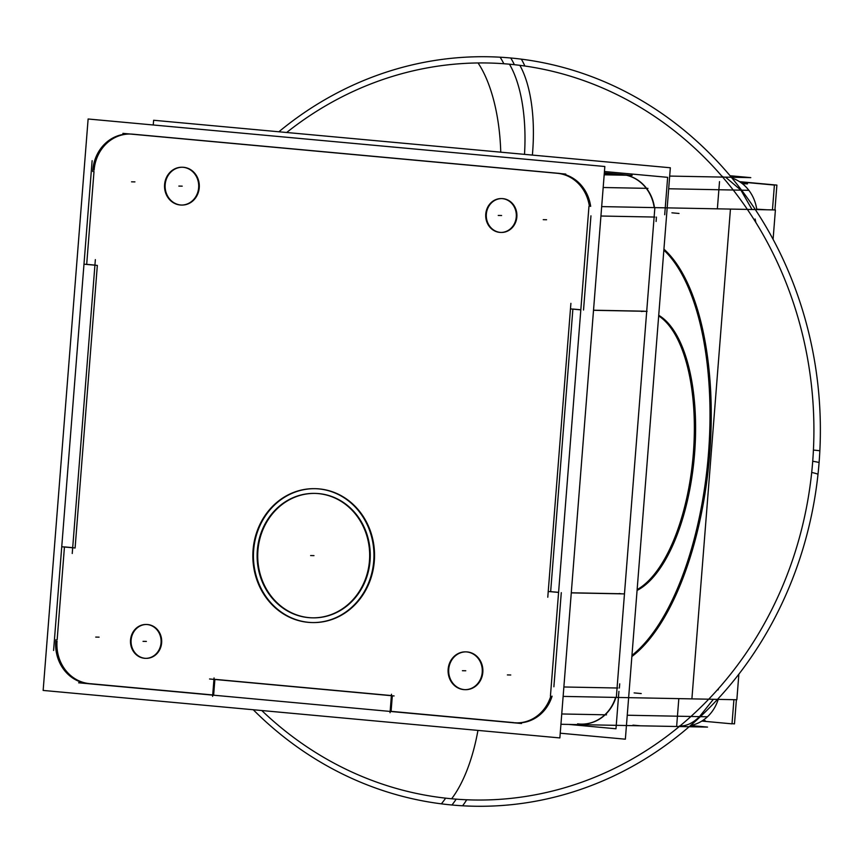 <?xml version="1.0" encoding="UTF-8"?>
<svg xmlns="http://www.w3.org/2000/svg" width="863" height="863" viewBox="0 0 863 863"><rect width="100%" height="100%" fill="white"/><g stroke="black" fill="none" stroke-linecap="round" stroke-linejoin="round"><path stroke-width="1.29" d="M391.09 711.349L513.733 722.622L391.09 711.349L392.32 695.783L391.09 711.349M515.297 722.773A39.385 35.62 -88.9 0 0 517.627 722.903A39.385 35.62 -88.9 0 0 552.083 696.182A39.385 35.62 -88.9 0 1 515.297 722.773M553.884 686.786L561.284 592.676L553.884 686.786M550.648 591.619L558.588 592.342L550.648 591.619L572.881 309.127L550.648 591.619M580.831 309.774L572.881 309.04L580.831 309.774M583.528 310.022L590.95 215.826L583.528 310.022M132.686 134.164L558.544 173.312A39.385 35.62 -88.9 0 1 590.659 206.386A39.385 35.62 -88.9 0 0 558.544 173.312L132.686 134.164A39.385 35.62 -88.9 0 0 94.11 170.151A39.385 35.62 -88.9 0 1 129.709 134.024M94.002 171.521L86.688 264.337L94.93 265.103L86.688 264.337L94.002 171.521M97.336 265.405L75.103 547.897L97.336 265.405L84.25 264.207M64.455 546.915L72.697 547.671L64.455 546.915M64.445 547.002L57.152 639.742L64.445 547.002M57.044 641.112A39.385 35.62 -88.9 0 0 89.439 683.615A39.385 35.62 -88.9 0 1 57.044 641.112M90.345 683.701L212.719 694.952L90.345 683.701M214.876 679.461L213.646 695.039L214.876 679.461M391.392 695.567L214.887 679.343L391.392 695.567M312.697 622.568A66.947 60.561 -88.9 0 0 374.315 561.177A66.947 60.561 -88.9 0 0 315.275 488.685M314.984 488.685A66.947 60.561 -88.9 0 0 253.657 550.076A66.947 60.561 -88.9 0 0 312.406 622.557M465.416 689.677A18.9 17.098 -88.9 0 0 482.816 672.342A18.9 17.098 -88.9 0 0 466.139 651.878M465.847 651.878A18.9 17.098 -88.9 0 0 448.738 669.213A18.9 17.098 -88.9 0 0 465.114 689.666M146.052 658.35A16.936 15.318 -88.9 0 0 161.64 642.816A16.936 15.318 -88.9 0 0 146.71 624.488M146.408 624.478A16.936 15.318 -88.9 0 0 131.122 640.012A16.936 15.318 -88.9 0 0 145.761 658.34M501.284 232.449A16.936 15.318 -88.9 0 0 516.861 216.926A16.936 15.318 -88.9 0 0 501.932 198.587M501.64 198.587A16.936 15.318 -88.9 0 0 486.344 214.11A16.936 15.318 -88.9 0 0 500.982 232.438M181.845 205.06A18.9 17.098 -88.9 0 0 199.245 187.724A18.9 17.098 -88.9 0 0 182.578 167.249M182.276 167.249A18.9 17.098 -88.9 0 0 165.178 184.585A18.9 17.098 -88.9 0 0 181.554 205.049M579.127 724.003A39.385 35.62 91.1 0 0 615.902 697.412A39.385 35.62 91.1 0 1 581.457 724.133L582.849 724.154M631.953 655.395A216.613 92.19 95.3 0 0 708.447 453.927A216.613 92.19 95.3 0 0 663.852 250.119A216.613 92.19 95.3 0 1 708.447 453.927A216.613 92.19 95.3 0 1 631.953 655.395A216.613 92.19 95.3 0 0 708.447 453.927A216.613 92.19 95.3 0 0 663.852 250.119M643.992 311.187L593.528 310.205L643.992 311.187M658.674 315.912A141.78 60.345 -84.7 0 1 693.334 453.636A141.78 60.345 -84.7 0 1 637.131 589.612A141.78 60.345 -84.7 0 0 693.334 453.636A141.78 60.345 -84.7 0 0 658.674 315.912M571.284 592.784L620.821 593.744L571.284 592.784M626.721 175.254A39.385 35.62 91.1 0 1 654.478 207.616A39.385 35.62 91.1 0 0 626.721 175.254M604.337 172.891L622.363 174.542L604.229 174.197L622.363 174.542L604.337 172.891M312.784 617.843A62.222 56.278 -88.9 0 0 370.054 560.777A62.222 56.278 -88.9 0 0 315.189 493.409M314.887 493.409A62.222 56.278 -88.9 0 0 257.918 550.475A62.222 56.278 -88.9 0 0 312.492 617.832M699.505 716.635L713.388 699.289L699.505 716.635C692.881 723.194 686.193 726.301 679.451 725.934M718.62 688.447L718.027 689.947L718.62 688.447M755.093 218.986L755.912 222.568L755.093 218.986M725.546 177.152L740.939 190.173L752.018 209.493L740.939 190.173L725.546 177.152M722.061 176.397L722.698 176.484L722.061 176.397M88.123 118.997L604.834 166.505L559.86 737.93L43.15 690.432L559.86 737.93L604.834 166.505L88.123 118.997L43.15 690.432L88.123 118.997M390.044 712.698L391.5 694.262M560.939 724.273L640.314 725.794L632.957 725.125M521.532 723.507L78.641 682.795M568.663 724.413L615.977 728.771L618.922 691.349M512.784 722.611A39.385 35.62 -88.9 0 0 516.354 722.87A39.385 35.62 -88.9 0 0 550.799 696.161M601.684 206.602L730.443 209.083L691.899 698.879L563.129 696.398M588.965 206.354L550.421 696.15M633.183 655.546A39.385 16.764 95.3 0 0 631.867 656.581A39.385 16.764 95.3 0 1 633.183 655.546M663.927 249.17A216.613 92.19 -84.7 0 1 709.688 454.046A216.613 92.19 -84.7 0 1 631.867 656.538A216.613 92.19 -84.7 0 0 709.688 454.046A216.613 92.19 -84.7 0 0 663.927 249.17M663.938 249.116A39.385 16.764 95.3 0 0 665.093 250.194A39.385 16.764 95.3 0 1 663.938 249.116M589.386 206.365A39.385 35.62 -88.9 0 0 556.031 173.204M604.445 171.521L667.649 177.336L664.704 214.747M122.891 133.355L565.783 174.078M604.186 174.811L632.158 175.351M132.643 134.272A39.385 35.62 -88.9 0 0 129.072 134.013A39.385 35.62 -88.9 0 0 92.74 171.5M53.582 650.475L92.125 160.68M55.89 639.72A39.385 35.62 -88.9 0 0 89.396 683.679M482.288 670.961A18.9 17.098 91.1 0 1 464.823 689.666A18.9 17.098 91.1 0 1 448.307 667.843M448.091 670.573A18.9 17.098 91.1 0 1 465.556 651.867A18.9 17.098 91.1 0 1 482.072 673.701M161.111 641.436A16.936 15.318 91.1 0 1 145.469 658.34A16.936 15.318 91.1 0 1 130.691 638.642M130.475 641.371A16.936 15.318 91.1 0 1 146.117 624.478A16.936 15.318 91.1 0 1 160.896 644.165M516.333 215.534A16.936 15.318 91.1 0 1 500.691 232.438A16.936 15.318 91.1 0 1 485.923 212.74M485.707 215.48A16.936 15.318 91.1 0 1 501.349 198.576A16.936 15.318 91.1 0 1 516.117 218.274M198.717 186.332A18.9 17.098 91.1 0 1 181.262 205.049A18.9 17.098 91.1 0 1 164.747 183.215M164.531 185.944A18.9 17.098 91.1 0 1 181.985 167.239A18.9 17.098 91.1 0 1 198.501 189.073M72.233 553.496L95.362 259.623M75.124 547.983L62.007 546.775M624.197 593.895L571.284 592.881M558.577 592.428L548.199 591.479M547.778 597.218L570.907 303.345M580.821 309.86L570.443 308.9M593.517 310.302L646.441 311.316M619.213 593.517A141.78 60.345 95.3 0 0 621.133 593.766M637.077 590.421A141.78 60.345 95.3 0 0 694.575 453.755A141.78 60.345 95.3 0 0 658.728 315.286M647.088 311.403A141.78 60.345 95.3 0 0 641.414 311.5M212.6 696.387L214.056 677.951M209.558 678.976L394.1 695.945M373.938 556.959A66.947 60.561 91.1 0 1 312.104 622.557A66.947 60.561 91.1 0 1 253.517 545.891M252.859 554.273A66.947 60.561 91.1 0 1 314.693 488.674A66.947 60.561 91.1 0 1 373.28 565.341M257.131 554.359A62.222 56.278 91.1 0 1 314.596 493.399A62.222 56.278 91.1 0 1 369.051 564.65M369.666 556.862A62.222 56.278 91.1 0 1 312.201 617.832A62.222 56.278 91.1 0 1 257.746 546.581M732.018 723.647L734.489 723.874L736.387 699.731M739.515 181.662L776.894 185.103L774.942 209.936M701.824 721.069L732.007 723.841L733.906 699.688M739.871 181.888L774.402 185.07L772.45 209.892M261.78 710.529A368.566 333.366 -88.9 0 0 793.226 557.962A368.566 333.366 -88.9 0 0 478.059 62.956A111.845 47.692 -90.7 0 1 500.756 152.179M676.711 725.449L678.825 698.631L676.711 725.449M717.369 208.824L719.515 181.618L717.369 208.824M286.667 132.492A368.566 333.366 -88.9 0 1 519.86 65.34A111.845 47.487 -82.8 0 1 532.385 155.081M560.238 733.205L625.362 739.192L670.335 167.767L625.362 739.192L560.238 733.205L625.362 739.192L670.335 167.767L153.625 120.259L153.247 124.984L153.625 120.259L670.335 167.767L153.625 120.259L153.247 124.984M702.396 720.702L705.287 720.756L702.687 720.519M626.441 725.535L707.541 727.088L690.551 725.535A39.385 35.62 -88.9 0 0 718.199 699.386M587.002 724.769L579.645 724.089M577.595 723.852A39.385 35.62 -88.9 0 0 581.155 724.122A39.385 35.62 -88.9 0 0 615.61 697.412M667.185 207.864L775.406 209.946L773.086 239.342M654.866 207.627L616.322 697.423M628.631 697.66L736.851 699.742L738.868 674.154M756.722 209.17L766.948 209.785M742.46 183.765L747.541 183.862L741.921 183.355M654.186 207.616A39.385 35.62 -88.9 0 0 626.43 175.243M756.786 209.59A39.385 35.62 -88.9 0 0 731.997 178.058M604.327 172.934L630.249 175.318M669.677 176.074L750.778 177.638L730.055 175.739M278.868 131.78A374.801 338.997 -88.9 0 1 521.349 59.159A118.145 50.162 -82.8 0 1 524.855 66.009M503.841 63.733A118.145 50.367 -86.7 0 0 500.13 57.206A374.801 338.997 -88.9 0 1 818.005 474.262A118.145 4.876 6.1 0 0 811.705 472.449M813.421 450.076A118.145 1.715 2.9 0 1 819.85 450.799A374.801 338.997 -88.9 0 1 441.371 803.841A118.145 50.162 97.2 0 0 445.642 798.167M253.258 709.742A374.801 338.997 -88.9 0 0 462.59 805.794A118.145 50.367 93.3 0 0 466.721 799.785M253.657 550.076A66.947 60.561 -88.9 0 0 308.738 622.342A66.947 60.561 -88.9 0 0 374.315 561.177A66.947 60.561 -88.9 0 0 319.234 488.911A66.947 60.561 -88.9 0 0 253.657 550.076M370.054 560.777A62.222 56.278 -88.9 0 0 318.868 493.614A62.222 56.278 -88.9 0 0 257.918 550.475A62.222 56.278 -88.9 0 0 309.105 617.638A62.222 56.278 -88.9 0 0 370.054 560.777M448.738 669.213A18.9 17.098 -88.9 0 0 464.294 689.613A18.9 17.098 -88.9 0 0 482.816 672.342A18.9 17.098 -88.9 0 0 467.261 651.943A18.9 17.098 -88.9 0 0 448.738 669.213M131.122 640.012A16.936 15.318 -88.9 0 0 145.049 658.296A16.936 15.318 -88.9 0 0 161.64 642.816A16.936 15.318 -88.9 0 0 147.702 624.542A16.936 15.318 -88.9 0 0 131.122 640.012M486.344 214.11A16.936 15.318 -88.9 0 0 500.281 232.395A16.936 15.318 -88.9 0 0 516.861 216.926A16.936 15.318 -88.9 0 0 502.935 198.641A16.936 15.318 -88.9 0 0 486.344 214.11M165.178 184.585A18.9 17.098 -88.9 0 0 180.723 204.995A18.9 17.098 -88.9 0 0 199.245 187.724A18.9 17.098 -88.9 0 0 183.69 167.314A18.9 17.098 -88.9 0 0 165.178 184.585M617.811 688.016L563.873 686.98L617.811 688.016M600.939 216.02L654.877 217.055L600.939 216.02M561.748 713.971L606.516 714.834M641.231 693.561L634.132 692.903L641.231 693.561M679.019 213.463L671.921 212.816L679.019 213.463M603.183 187.508L647.951 188.371M465.772 670.778L462.417 670.713L465.772 670.778M146.376 641.414L143.021 641.349L146.376 641.414M501.608 215.523L498.242 215.459L501.608 215.523M182.212 186.149L178.846 186.084L182.212 186.149M313.981 555.621L310.626 555.556L313.981 555.621M656.096 221.478L656.441 217.088M619.375 688.048L619.71 683.841M451.64 798.771A111.845 47.605 95.3 0 0 477.951 730.4M509.45 64.196A111.845 47.605 -84.7 0 1 524.499 154.358M627.25 715.233L707.423 716.786M668.685 188.77L748.857 190.324M510.756 57.994A118.145 50.291 -84.7 0 1 514.359 64.693M819.095 462.546A118.145 3.301 4.5 0 0 812.719 461.274M451.964 805.006A118.145 50.291 95.3 0 0 456.171 799.16M99.083 637.153L95.728 637.088L99.083 637.153M134.919 181.888L131.554 181.823L134.919 181.888M546.581 219.741L543.226 219.677L546.581 219.741M510.756 674.995L507.39 674.931L510.756 674.995M683.755 726.096L680.972 726.042"/></g></svg>
